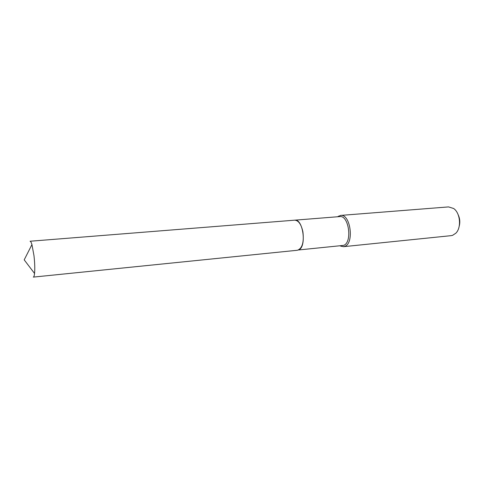 <?xml version="1.0" encoding="UTF-8"?>
<svg xmlns="http://www.w3.org/2000/svg" width="484" height="484" viewBox="0 0 484 484"><rect width="100%" height="100%" fill="white"/><g stroke="black" fill="none" stroke-linecap="round" stroke-linejoin="round"><path stroke-width="0.73" d="M30.05 241.244C30.631 241.226 31.26 242.345 31.938 244.608L33.983 255.691C34.788 262.921 34.981 268.844 34.552 273.46C34.291 275.807 33.874 277.023 33.305 277.108L297.424 250.258C302.27 248.467 304.103 242.333 302.911 231.86C301.248 224.298 298.507 220.401 294.702 220.172L30.05 241.244M294.714 220.172L294.732 220.172C303.208 218.574 306.916 247.239 298.555 249.968L343.567 245.394C352.624 242.659 348.916 214.969 339.744 216.59L294.732 220.172M458.136 214.684C459.903 218.423 460.254 222.289 459.189 226.282M337.584 216.759L340.603 215.416L448.535 206.91L453.611 208.483C460.29 212.875 461.633 227.674 455.849 233.197L452.601 235.333L451.142 235.654L343.44 246.689L340.222 245.908M340.603 215.416C350.483 213.674 354.463 243.464 344.699 246.38L343.44 246.689M34.552 273.46L24.2 259.854L31.938 244.608M340.7 245.86L341.147 246.362M338.056 216.723L338.413 216.148"/></g></svg>
